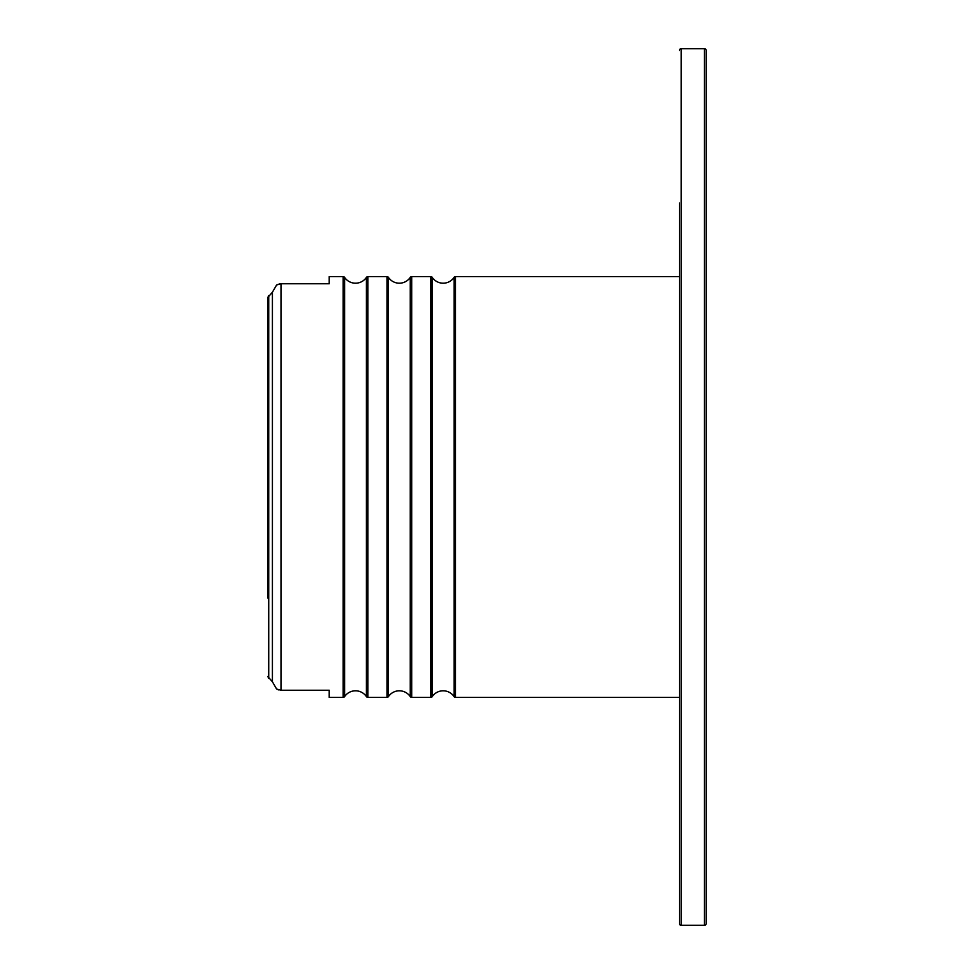 <?xml version="1.0" encoding="UTF-8"?>
<svg xmlns="http://www.w3.org/2000/svg" width="974" height="974" viewBox="0 0 974 974"><rect width="100%" height="100%" fill="white"/><g stroke="black" fill="none" stroke-linecap="round" stroke-linejoin="round"><path stroke-width="1.46" d="M679.414 697.384L455.528 697.384A1.753 1.753 0 0 1 454.079 696.605A13.149 13.149 0 0 0 432.261 696.605A1.753 1.753 0 0 1 430.812 697.384L411.698 697.384A1.753 1.753 0 0 1 410.249 696.605A13.149 13.149 0 0 0 388.431 696.605A1.753 1.753 0 0 1 386.982 697.384L367.868 697.384A1.753 1.753 0 0 1 366.419 696.605A13.149 13.149 0 0 0 344.601 696.605L344.601 277.395A13.149 13.149 0 0 0 366.419 277.395A1.753 1.753 0 0 1 367.868 276.616L386.982 276.616A1.753 1.753 0 0 1 388.431 277.395A13.149 13.149 0 0 0 410.249 277.395A1.753 1.753 0 0 1 411.698 276.616L430.812 276.616A1.753 1.753 0 0 1 432.261 277.395A13.149 13.149 0 0 0 454.079 277.395A1.753 1.753 0 0 1 455.528 276.616L679.414 276.616M344.601 277.395A1.753 1.753 0 0 0 343.152 276.616L329.212 276.616L329.212 283.763L329.212 276.616M344.601 696.605A1.753 1.753 0 0 1 343.152 697.384L343.152 276.616M329.212 690.237L329.212 697.384L329.212 690.237L280.999 690.237L276.616 689.032L272.416 681.8L267.85 676.528L268.727 678.415L268.727 295.585L267.85 297.472L267.85 375.915M329.212 697.384L343.152 697.384M267.85 598.085L267.85 297.472L272.416 292.2L276.616 284.968L280.999 283.763L329.212 283.763M279.757 283.848L276.616 284.968L272.416 292.2L272.416 681.8L276.616 689.032L278.722 689.933M679.414 203.006L679.414 923.547A1.753 1.753 0 0 0 681.167 925.3L704.397 925.3A1.753 1.753 0 0 0 706.15 923.547L706.15 50.453A1.753 1.753 0 0 0 704.397 48.7L704.397 925.3M679.414 50.453A1.753 1.753 0 0 1 681.167 48.7L704.397 48.7M679.414 923.547L679.414 770.994M388.431 696.605L388.431 277.395M432.261 696.605L432.261 277.395M367.868 697.384L367.868 276.616M366.419 696.605L366.419 277.395M386.982 697.384L386.982 276.616M411.698 697.384L411.698 276.616M410.249 696.605L410.249 277.395M430.812 697.384L430.812 276.616M455.528 697.384L455.528 276.616M454.079 696.605L454.079 277.395M280.999 283.763L280.999 690.237M681.167 48.7L681.167 925.3"/></g></svg>
